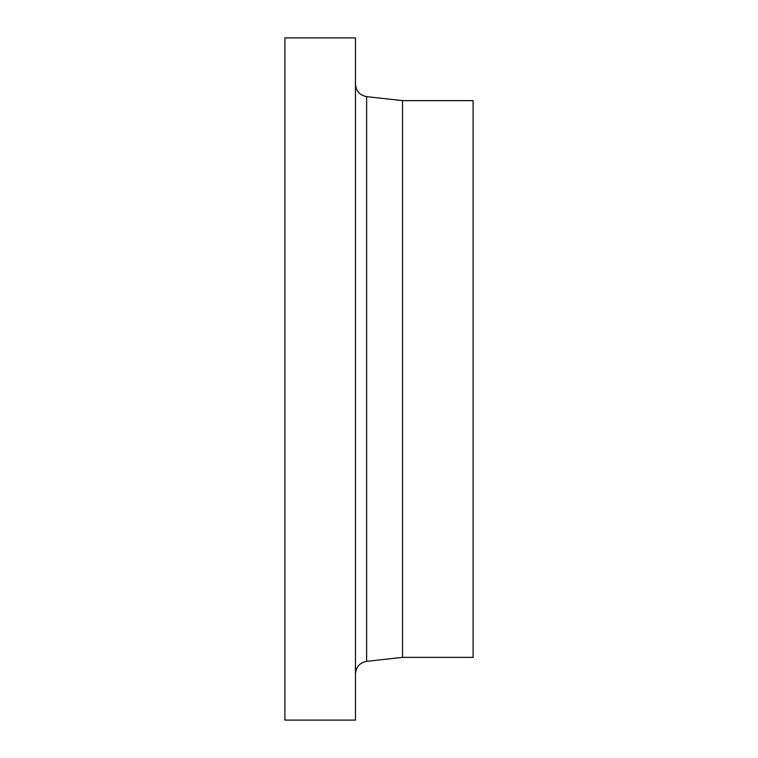 <?xml version="1.0" encoding="UTF-8"?>
<svg xmlns="http://www.w3.org/2000/svg" width="758" height="758" viewBox="0 0 758 758"><rect width="100%" height="100%" fill="white"/><g stroke="black" fill="none" stroke-linecap="round" stroke-linejoin="round"><path stroke-width="1.14" d="M355.474 720.1L355.474 37.9L284.904 37.9L284.904 720.1L355.474 720.1M402.526 100.634L473.096 100.634L473.096 657.366L402.526 657.366L402.526 100.634L366.635 96.636C359.756 95.3 356.042 91.14 355.474 84.166M402.526 657.366L366.635 661.364L366.635 96.636M366.635 661.364C359.756 662.7 356.042 666.86 355.474 673.834"/></g></svg>
